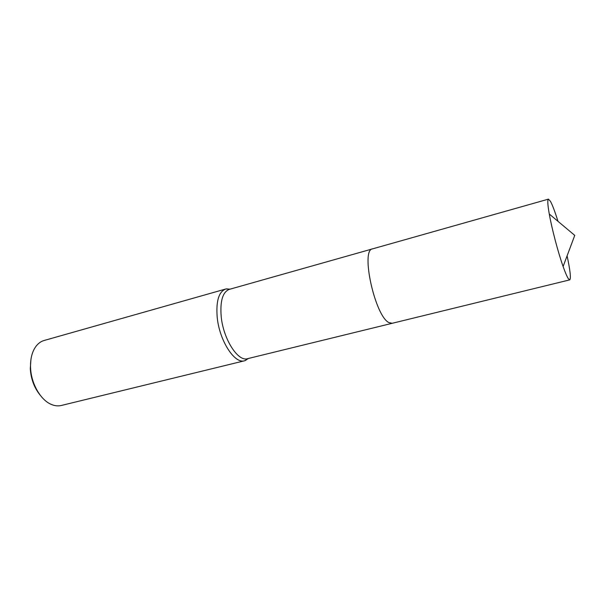 <?xml version="1.0" encoding="UTF-8"?>
<svg xmlns="http://www.w3.org/2000/svg" width="605" height="605" viewBox="0 0 605 605"><rect width="100%" height="100%" fill="white"/><g stroke="black" fill="none" stroke-linecap="round" stroke-linejoin="round"><path stroke-width="0.91" d="M372.476 248.897L229.287 289.379C222.663 292.018 219.97 301.108 221.203 316.642C223.343 339.239 238.045 362.002 247.558 358.674L392.093 323.32M230.225 289.114L225.688 289.016C218.776 291.761 215.947 301.177 217.195 317.254C219.373 340.683 234.679 364.233 244.594 360.769L248.496 358.447M225.688 289.016L44.142 340.479C41.019 341.371 38.319 343.3 36.035 346.257C32.103 351.603 30.273 358.735 30.552 367.659C31.067 383.517 40.633 400.162 51.372 404.45C54.813 405.894 58.118 406.242 61.279 405.486L244.594 360.769M30.9 359.703L30.295 368.725C30.961 379.063 34.288 387.918 40.278 395.277M557.999 221.339C555.004 211.788 552.494 205.118 550.459 201.329L548.448 199.136C547.359 199.635 547.631 204.603 549.279 214.034C551.851 228.713 558.112 252.459 563.104 266.502C565.252 272.56 566.983 276.606 568.299 278.633L569.728 279.873C571.105 278.61 570.228 270.601 567.097 255.847M548.448 199.136L372.604 248.859C360.323 249.517 375.047 316.498 389 322.616L392.221 323.289L569.728 279.873M229.9 289.205L226.459 288.842M248.171 358.523L245.358 360.542M563.104 266.502L574.75 235.375L549.279 214.034"/></g></svg>
